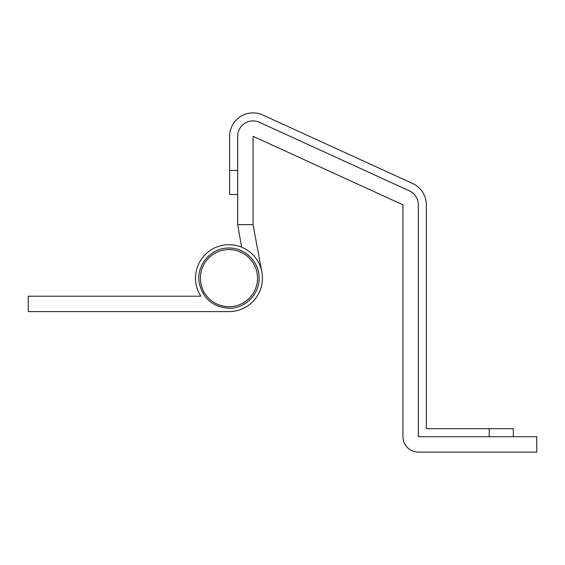 <?xml version="1.0" encoding="UTF-8"?>
<svg xmlns="http://www.w3.org/2000/svg" width="565" height="565" viewBox="0 0 565 565"><rect width="100%" height="100%" fill="white"/><g stroke="black" fill="none" stroke-linecap="round" stroke-linejoin="round"><path stroke-width="0.85" d="M489.248 436.724L489.248 428.694L426.349 428.694L426.349 204.82A23.419 23.419 0 0 0 412.669 183.526L262.796 115.006A23.419 23.419 0 0 0 229.644 136.306L229.644 170.432L237.674 170.432M253.064 120.917A15.389 15.389 0 0 0 237.674 136.306L237.674 224.623L253.064 224.623L253.064 136.306L402.937 204.82L402.937 436.724A15.389 15.389 0 0 0 418.326 452.113L536.75 452.113L536.75 436.724L418.326 436.724L418.326 204.82A15.389 15.389 0 0 0 409.335 190.829L259.462 122.308A15.389 15.389 0 0 0 253.064 120.917M241.594 247.166L237.674 224.623M253.064 224.623L261.863 272.04M489.248 428.694L513.331 428.694L513.331 436.724M237.674 194.515L229.644 194.515L229.644 170.432M412.669 183.526L262.796 115.006M426.349 428.694L426.349 204.82M228.973 244.694A33.455 33.455 0 0 0 200.815 296.215L28.25 296.215L28.25 311.605L228.973 311.605A33.455 33.455 0 0 0 262.428 278.149A33.455 33.455 0 0 0 228.973 244.694M185.482 311.605L228.973 311.605M185.482 296.215L200.815 296.215M228.973 306.717A28.568 28.568 0 0 0 257.541 278.149A28.568 28.568 0 0 0 228.973 249.582A28.568 28.568 0 0 0 200.406 278.149A28.568 28.568 0 0 0 228.973 306.717M228.973 308.257C245.238 308.688 259.766 293.934 259.081 277.676C259.229 261.757 244.892 247.639 228.973 248.042C210.943 247.456 195.638 265.67 199.311 283.326C203.181 298.8 213.062 307.113 228.973 308.257"/></g></svg>
